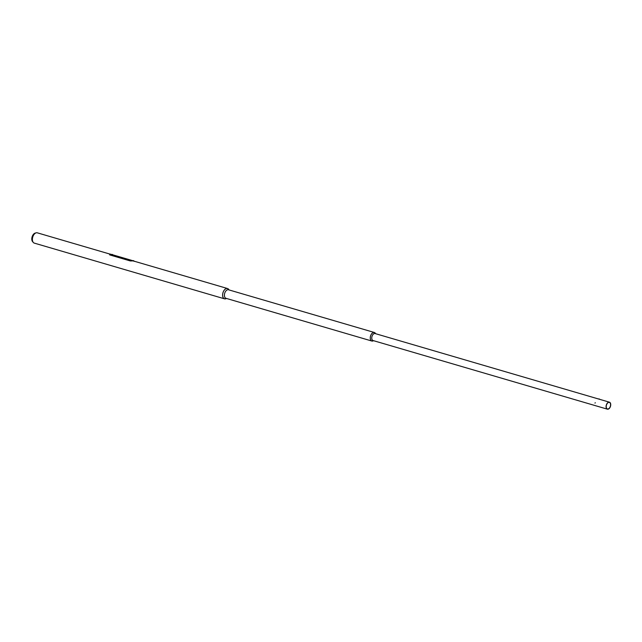 <?xml version="1.0" encoding="UTF-8"?>
<svg xmlns="http://www.w3.org/2000/svg" width="642" height="642" viewBox="0 0 642 642"><rect width="100%" height="100%" fill="white"/><g stroke="black" fill="none" stroke-linecap="round" stroke-linejoin="round"><path stroke-width="0.96" d="M36.161 232.837L35.141 233.118A4.767 2.849 106.3 0 0 32.1 236.882A4.767 2.849 106.3 0 0 32.63 241.697L33.336 242.483A5.361 3.202 -73.7 0 1 32.742 237.075A5.361 3.202 -73.7 0 1 36.161 232.837A5.361 3.202 -73.7 0 1 37.324 232.829L109.782 254.047M226.321 298.554A5.361 3.202 -73.7 0 1 224.515 298.827L34.307 243.117A5.361 3.202 -73.7 0 1 33.609 242.748A5.361 3.202 -73.7 0 1 33.336 242.483M224.515 298.827A5.361 3.202 -73.7 0 1 223.817 298.458A5.361 3.202 -73.7 0 1 223.151 292.158A5.361 3.202 -73.7 0 1 227.533 288.539A5.361 3.202 -73.7 0 1 228.231 288.908A5.361 3.202 -73.7 0 1 228.905 289.743M371.838 341.03L226 298.313A4.454 2.656 -73.7 0 1 225.414 298.008A4.454 2.656 -73.7 0 1 224.869 292.776A4.454 2.656 -73.7 0 1 228.496 289.775L374.342 332.484A4.454 2.656 -73.7 0 1 374.92 332.797A4.454 2.656 -73.7 0 1 375.586 333.696L375.313 333.302A4.398 2.624 106.3 0 0 374.904 332.845A4.398 2.624 106.3 0 0 370.948 335.02A4.398 2.624 106.3 0 0 371.285 340.669A4.398 2.624 106.3 0 0 373.098 340.87L373.532 340.685A4.454 2.656 -73.7 0 1 371.838 341.03A4.454 2.656 -73.7 0 1 371.261 340.717A4.454 2.656 -73.7 0 1 370.715 335.493A4.454 2.656 -73.7 0 1 374.342 332.484M229.042 289.927L228.632 289.382A5.321 3.178 106.3 0 0 228.215 288.948A5.321 3.178 106.3 0 0 223.424 291.58A5.321 3.178 106.3 0 0 223.833 298.418A5.321 3.178 106.3 0 0 225.896 298.707L226.538 298.474M607.38 409.171L373.05 340.541A3.643 2.175 -73.7 0 1 372.577 340.284A3.643 2.175 -73.7 0 1 372.127 336.015A3.643 2.175 -73.7 0 1 375.097 333.551L609.427 402.189A3.643 2.175 -73.7 0 1 609.9 402.438A3.643 2.175 -73.7 0 1 610.349 406.715A3.643 2.175 -73.7 0 1 607.38 409.171A3.643 2.175 -73.7 0 1 606.907 408.922A3.643 2.175 -73.7 0 1 606.457 404.645A3.643 2.175 -73.7 0 1 609.427 402.189M609.804 402.638A3.411 2.038 -73.7 0 1 610.229 406.651A3.411 2.038 -73.7 0 1 607.444 408.954A3.411 2.038 -73.7 0 1 606.995 408.721A3.411 2.038 -73.7 0 1 606.578 404.709A3.411 2.038 -73.7 0 1 609.362 402.406A3.411 2.038 -73.7 0 1 609.804 402.638M599.05 398.987L599.492 399.099M598.97 398.875L599.379 399.147M594.925 403.04L595.367 402.807L594.925 403.04M109.694 254.906L109.501 254.168L109.694 254.906L130.286 260.941L109.694 254.906M134.106 261.342A5.361 3.202 106.3 0 0 133.408 260.973A5.361 3.202 106.3 0 0 132.541 260.917L130.286 260.941M109.493 254.08L109.686 254.818L109.493 254.08A5.457 3.258 -73.7 0 1 110.392 254.128L133.432 260.877A5.457 3.258 106.3 0 0 132.533 260.821L132.541 260.917M130.278 260.853L132.533 260.821M133.993 261.142A5.457 3.258 106.3 0 0 133.432 260.877M112.751 254.705L112.181 254.441L112.735 254.649M133.311 260.588L133.817 260.821M227.533 288.539L133.408 260.973M112.711 254.81L112.222 254.392M133.167 260.796L133.777 261.013"/></g></svg>
